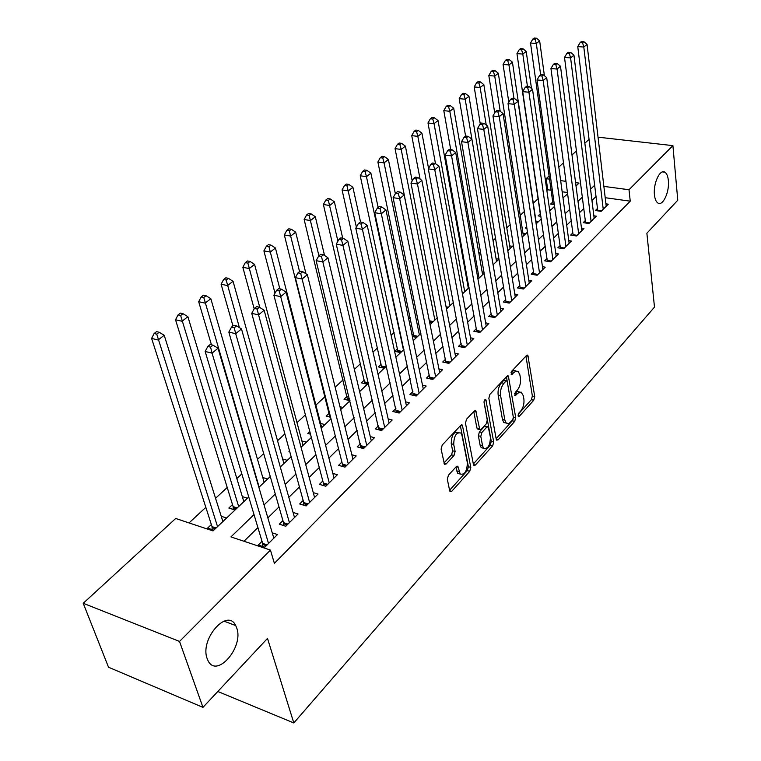 <?xml version="1.0" encoding="UTF-8"?>
<svg xmlns="http://www.w3.org/2000/svg" width="761" height="761" viewBox="0 0 761 761"><rect width="100%" height="100%" fill="white"/><g stroke="black" fill="none" stroke-linecap="round" stroke-linejoin="round"><path stroke-width="1.14" d="M518.079 415.801L518.374 416.467L519.306 416.277L533.746 400.229L534.736 396.548L527.82 355.206L526.555 355.444L511.725 371.197L511.325 374.583L515.796 371.159L518.165 371.358L519.887 374.859L520.448 378.265C520.905 382.935 519.83 386.949 517.204 390.298L515.283 392.381L514.883 395.72L519.002 392.4L521.152 392.115L523.34 395.796L523.891 399.135C524.339 403.73 523.273 407.706 520.676 411.083L518.783 413.175L518.079 415.801M236.728 627.996L235.701 625.561C227.472 607.468 199.534 639.164 207.173 658.636L207.896 660.377C216.324 679.183 244.11 647.25 236.728 627.996M668.358 180.5C667.911 176.2 666.75 173.441 664.876 172.205C659.977 168.647 653.062 183.591 654.46 194.911C654.917 199.068 656.049 201.76 657.846 202.987C662.793 206.659 669.67 191.81 668.358 180.5M448.419 475.235L447.316 479.249L449.694 490.788L450.055 491.606L451.72 491.33L469.746 471.306L470.812 467.387L462.355 425.076L460.776 425.323L442.217 445.033L441.104 449.095L444.443 464.267L446.117 464.02L454.032 455.449L455.126 451.444L453.718 444.405C453.946 435.796 456.334 432.001 460.909 433.028L462.022 435.501L467.349 462.755C467.073 471.297 464.695 475.054 460.196 474.027L457.903 466.369L456.277 466.636L448.419 475.235M598.041 137.17L672.905 145.627L677.775 200.229L646.879 233.227L654.489 307.111L293.813 722.95L267.501 638.412L202.949 707.369L179.529 641.437L83.225 603.283L175.705 518.469L213.023 530.921L248.742 496.981M672.905 145.627L629.005 189.746L603.863 186.388M254.012 514.588L230.935 536.905L270.44 550.089L274.379 563.349L630.241 201.17L629.005 189.746M270.44 550.089L179.529 641.437M496.229 439.221L496.638 440.134L498.065 439.858L514.702 421.385L515.72 417.627L508.348 375.972L506.997 376.219L489.903 394.379L488.847 398.26L496.229 439.221M492.671 445.851L475.359 465.076L473.818 465.351L473.437 464.476L465.466 423.154L466.55 419.187L474.236 411.016L475.749 410.778L479.763 429.556L481.256 429.299L486.212 423.925L487.259 420.043L484.063 402.531C484.11 400.372 484.7 399.401 485.822 399.63L493.708 442.008L492.671 445.851L490.255 445.233L473.342 463.972M211.358 524.557L207.591 528.115L213.793 530.179L226.597 518.013L221.232 516.262M232.495 504.591L228.842 508.044L235.016 510.013L247.439 498.208L242.321 496.61M289.494 450.74L288.914 451.292L289.713 451.52M309.803 431.563L307.805 433.447L310.488 434.179M329.323 413.118L326.165 416.105L330.588 417.256M347.092 396.338L344.02 399.24L350.022 400.724L340.69 409.599L342.935 407.458L339.977 406.707M364.376 380.005L361.38 382.831L367.335 384.267L368.505 383.154L359.63 391.601L360.457 390.802L359.373 390.536M381.194 364.119L378.284 366.869L384.2 368.238L386.464 366.089L378.017 374.127M397.575 348.643L394.74 351.325L400.619 352.638L403.92 349.508M413.518 333.575L412.034 334.983M512.629 239.953L512.182 240.381L512.705 240.466M526.736 226.626L525.29 227.986L526.973 228.252M540.31 213.803L538.103 215.886L540.871 216.305M597.518 208.428L595.406 210.521L601.123 211.339L608.305 204.176L605.937 203.843M585.342 220.509L583.183 222.65L588.938 223.515L596.291 216.172L593.846 215.82M572.881 232.876L570.664 235.073L576.457 235.977L583.982 228.462L581.471 228.081M560.106 245.546L557.842 247.801L563.673 248.742L571.387 241.047L568.79 240.638M547.016 258.531L544.695 260.833L550.574 261.832L558.469 253.936L555.796 253.499M533.604 271.839L531.226 274.207L537.142 275.244L545.237 267.159L542.469 266.683M519.858 285.489L517.413 287.905L523.368 288.999L531.673 280.704L528.809 280.191M505.751 299.482L503.249 301.965L509.242 303.106L517.756 294.602L514.797 294.05M491.283 313.836L488.705 316.395L494.745 317.584L503.487 308.852L500.424 308.262M476.424 328.581L473.789 331.197L479.858 332.443L488.838 323.482L485.661 322.845M461.185 343.706L458.474 346.398L464.581 347.701L473.799 338.502L470.507 337.808M445.518 359.249L442.74 362.008L448.885 363.377L458.35 353.922L454.945 353.18M429.432 375.211L426.569 378.046L432.762 379.482L442.493 369.76L438.945 368.961M412.9 391.62L409.96 394.531L416.181 396.034L426.189 386.046L422.498 385.18M395.901 408.486L392.876 411.482L399.145 413.052L409.428 402.788L405.594 401.846M378.407 425.837L375.297 428.919L381.603 430.564L392.181 420.005L388.196 418.988M360.419 443.692L357.213 446.869L363.558 448.59L374.45 437.718L370.284 436.605M341.898 462.07L338.597 465.342L344.98 467.14L356.196 455.944L351.848 454.745M322.826 480.99L319.43 484.367L325.841 486.25L337.389 474.721L332.852 473.409M303.173 500.491L299.672 503.963L306.122 505.941L318.031 494.06L313.266 492.633M282.911 520.591L279.306 524.177L285.794 526.251L298.065 513.989L293.071 512.438M630.241 201.17L605.204 197.708M596.063 196.49L591.953 200.514M583.811 208.485L579.482 212.719M571.264 220.766L566.698 225.237M558.403 233.361L553.608 238.06M545.228 246.26L540.177 251.206M531.73 259.482L526.412 264.685M517.88 273.037L512.296 278.507M503.677 286.945L497.799 292.7M489.095 301.223L482.921 307.273M474.141 315.872L467.644 322.226M458.778 330.911L451.958 337.589M442.997 346.369L435.834 353.38M426.778 362.246L419.254 369.608M410.112 378.559L402.208 386.303M392.971 395.349L384.676 403.473M375.344 412.614L366.621 421.147M357.194 430.374L348.043 439.344M338.512 448.676L328.895 458.093M319.268 467.511L309.166 477.413M299.444 486.935L288.828 497.323M279.002 506.95L267.843 517.87M257.912 527.592L243.967 541.252M262.022 541.318L258.302 545.019L264.828 547.188L277.489 534.545L272.238 532.843M551.126 190.24L547.73 189.774L546.874 190.564M538.113 198.707L533.299 203.177M524.415 211.425L520.21 215.334M510.193 224.638L506.788 227.796M495.601 238.193L493.042 240.571M480.61 252.119L478.954 253.66M465.218 266.417L464.505 267.073M410.189 317.527L408.686 318.916M394.084 332.49L391.106 335.249M377.542 347.853L373.004 352.067M360.552 363.634L354.36 369.38M343.087 379.853L335.154 387.216M325.128 396.529L315.901 405.099M305.399 414.85L296.999 422.659M284.871 433.922L277.537 440.733M263.696 453.594L257.494 459.349M241.827 473.903L236.852 478.526M227.216 487.478L215.563 498.293M205.831 507.34L189.051 522.921M567.487 192.504L562.16 191.762M552.781 202.026L550.612 204.062L554.398 204.614M562.978 197.803L567.677 193.893M549.537 209.332L551.164 209.57L549.756 210.911L554.626 206.288M535.963 221.147L538.569 221.537L536.134 223.858L541.261 218.987M522.988 233.37L525.67 233.798L522.151 237.137L527.554 232.019M509.689 245.889L512.467 246.345L507.815 250.769M496.067 258.711L498.94 259.206L493.09 264.761L499.064 259.092M482.113 271.848L484.082 272.2M477.975 279.125L484.253 273.161L477.975 279.135M467.796 285.318L468.652 285.48M462.441 293.879L469.042 287.61L462.45 293.889M446.288 307.996L447.363 308.215L453.423 302.459L446.488 309.052M429.585 322.103L432.191 322.635L437.375 317.708L430.089 324.643M412.357 336.524L416.609 337.437L420.881 333.385M320.628 423.449L324.909 424.581L321.171 428.139L330.978 418.826M301.908 440.971L306.379 442.198L301.052 447.259L311.363 437.47M282.626 458.988L287.297 460.329L280.295 466.978L291.13 456.695M262.773 477.528L267.663 478.992L258.883 487.335L270.269 476.519M217.808 691.492L293.813 722.95M202.949 707.369L108.519 667.226L83.225 603.283M547.73 189.774L546.16 178.692L549.128 175.972M558.821 167.087L563.52 162.778M571.996 155.006L576.457 150.916M584.848 143.22L589.081 139.33M576.01 185.969L579.045 183.078L575.573 182.621M565.994 181.337L560.657 180.623M549.575 179.149L546.16 178.692M395.872 357.156L403.92 349.518M413.223 340.671L420.881 333.394M507.815 250.778L513.485 245.384M594.683 185.208L590.546 189.204M582.355 197.118L577.999 201.332M569.732 209.323L565.147 213.765M556.795 221.832L551.972 226.502M543.544 234.654L538.455 239.563M529.951 247.791L524.605 252.966M516.015 261.27L510.384 266.711M501.708 275.101L495.792 280.819M487.04 289.285L480.819 295.297M471.972 303.848L465.437 310.174M456.495 318.811L449.627 325.451M440.609 334.184L433.39 341.156M424.267 349.974L416.686 357.299M407.477 366.212L399.515 373.908M390.212 382.907L381.841 390.992M372.433 400.086L363.653 408.59M354.15 417.77L344.914 426.702M335.316 435.986L325.613 445.366M315.91 454.745L305.722 464.6M295.915 474.084L285.204 484.434M275.292 494.022L264.038 504.895M519.658 392.105L518.174 391.439L516.281 392.058L515.33 392.904L517.727 393.456M514.664 393.627L515.33 392.904M516.072 371.054L514.322 370.388L512.733 370.988L511.782 371.815L514.198 372.348M511.059 372.576L511.782 371.815M518.212 414.269L531.378 399.687L532.367 396.005L525.946 356.091M513.371 417.437L506.445 376.809M496.143 438.716L512.315 420.804L513.275 418.674M512.648 419.977L513.352 417.342L507.254 381.651L506.931 380.938L505.979 381.109L503.906 383.325C501.195 386.74 500.082 390.831 500.586 395.587L504.866 420.053L506.198 423.068L508.938 423.525L512.648 419.977M506.398 380.823L503.544 380.567L505.979 381.109M503.792 422.488L506.198 423.068L503.792 422.488L502.45 419.473L498.151 395.026C497.646 390.269 498.759 386.188 501.47 382.773L503.544 380.567M473.789 411.501L476.89 428.015L478.155 429.156M484.034 401.684L491.292 441.399L493.708 442.008M482.569 445.86L483.635 448.277C487.906 449.142 490.16 445.47 490.407 437.242L488.258 426.864L486.793 427.121L481.856 432.495L480.8 436.395L482.569 445.86L480.134 445.242L481.209 447.649L483.397 448.21M487.449 426.655L484.357 426.512L486.793 427.121M480.134 445.242L478.355 435.777L479.411 431.887L484.357 426.512M490.255 445.233L491.292 441.399M460.12 474.008L457.742 473.361L455.915 467.035M458.464 432.419L458.426 432.41C453.851 431.373 451.454 435.159 451.235 443.768L453.718 444.405M443.967 462.992L451.558 454.802L452.652 450.797L451.235 443.768M449.589 490.274L467.311 470.65L468.376 466.74L460.367 425.751M544.41 75.748L539.654 40.866L536.324 43.472L530.522 43.035L553.066 204.424M535.126 39.258L536.457 38.221L534.136 38.05L532.805 39.087L535.126 39.258L536.324 43.472L540.643 74.806M536.457 38.221L539.654 40.866M530.522 43.035L532.805 39.087M603.235 209.246L583.801 47.039L587.045 44.366L606.222 206.26M597.765 210.864L577.761 46.592L583.801 47.039L582.555 42.74L583.858 41.674L581.442 41.503L580.139 42.568L582.555 42.74M580.139 42.568L577.761 46.592M587.045 44.366L583.858 41.674M531.473 88.428L526.212 51.396L522.807 54.069L516.966 53.603L540.614 216.267M521.599 49.798L522.969 48.733L520.629 48.552L519.259 49.617L521.599 49.798L522.807 54.069L527.44 86.345M522.969 48.733L526.212 51.396M516.966 53.603L519.259 49.617M536.334 223.667L512.438 62.193L508.947 64.932L503.069 64.438L508.814 102.288M507.73 60.614L509.128 59.52L506.778 59.32L505.38 60.414L507.73 60.614L508.947 64.932L513.951 98.407M509.128 59.52L512.438 62.193M503.069 64.438L505.38 60.414M523.387 235.967L498.322 73.265L494.736 76.081L488.819 75.539L494.717 112.923M493.508 71.696L494.945 70.573L492.576 70.364L491.14 71.486L493.508 71.696L494.736 76.081L500.215 111.334M494.945 70.573L498.322 73.265M488.819 75.539L491.14 71.486M510.117 248.571L483.834 84.633L480.153 87.515L474.198 86.935L480.296 124.062M478.916 83.063L480.391 81.912L478.013 81.693L476.538 82.844L478.916 83.063L480.153 87.515L486.231 125.051M480.391 81.912L483.834 84.633M474.198 86.935L476.538 82.844M591.097 221.365L570.607 57.912L573.937 55.163L594.16 218.302M585.609 223.011L564.519 57.417L570.607 57.912L569.352 53.546L570.683 52.452L568.258 52.262L566.916 53.356L569.352 53.546M566.916 53.356L564.519 57.417M573.937 55.163L570.683 52.452M578.664 233.77L557.071 69.051L560.486 66.245L581.804 230.64M573.157 235.463L550.945 68.528L557.071 69.051L555.806 64.637L557.176 63.515L554.721 63.306L553.352 64.428L555.806 64.637M553.352 64.428L550.945 68.528M560.486 66.245L557.176 63.515M565.937 246.488L543.173 80.495L546.683 77.603L569.152 243.282M560.4 248.21L537.009 79.934L543.173 80.495L541.908 76.005L543.316 74.854L540.843 74.635L539.435 75.786L541.908 76.005M539.435 75.786L537.009 79.934M546.683 77.603L543.316 74.854M552.886 259.52L528.924 92.233L532.519 89.265L556.177 256.229M547.33 261.28L522.712 91.634L528.924 92.233L527.639 87.686L529.085 86.507L526.593 86.269L525.147 87.448L527.639 87.686M525.147 87.448L522.712 91.634M532.519 89.265L529.085 86.507M496.533 261.489L468.966 96.286L465.19 99.244L459.197 98.635L465.589 136.067M463.944 94.735L465.456 93.555L463.059 93.318L461.546 94.497L463.944 94.735L465.19 99.244L500.947 311.382M465.456 93.555L468.966 96.286M459.197 98.635L461.546 94.497M539.511 272.876L514.284 104.286L517.975 101.242L542.888 269.499M533.927 274.683L508.025 103.648L514.284 104.286L512.99 99.672L514.474 98.454L511.972 98.207L510.488 99.415L512.99 99.672M510.488 99.415L508.025 103.648M517.975 101.242L514.474 98.454M482.607 274.721L453.699 108.252L449.827 111.296L443.796 110.64L450.702 149.517M448.571 106.711L450.122 105.503L447.715 105.246L446.155 106.454L448.571 106.711L449.827 111.296L479.078 278.079M450.122 105.503L453.699 108.252M443.796 110.64L446.155 106.454M525.803 286.564L499.245 116.671L503.04 113.541L529.266 283.111M520.191 288.419L492.947 115.986L499.245 116.671L497.941 111.991L499.463 110.735L496.943 110.469L495.421 111.715L497.941 111.991M495.421 111.715L492.947 115.986M503.04 113.541L499.463 110.735M468.338 288.286L438.032 120.542L434.046 123.663L427.986 122.968L435.501 163.672M432.781 119.02L434.379 117.774L431.953 117.498L430.355 118.745L432.781 119.02L434.046 123.663L464.714 291.729M434.379 117.774L438.032 120.542M427.986 122.968L430.355 118.745M511.734 300.614L483.796 129.389L487.696 126.183L515.283 297.066M506.103 302.507L477.451 128.666L483.796 129.389L482.474 124.642L484.044 123.358L481.504 123.073L479.944 124.357L482.474 124.642M479.944 124.357L477.451 128.666M487.696 126.183L484.044 123.358M428.557 168.428L421.936 133.165L417.837 136.371L411.739 135.629L420.101 179.13M416.571 131.653L418.208 130.378L415.772 130.083L414.127 131.368L416.571 131.653L417.837 136.371L449.979 305.722M418.208 130.378L421.936 133.165M411.739 135.629L414.127 131.368M468.196 136.333L465.637 136.029L464.029 137.341L466.579 137.646L468.196 136.333L471.925 139.168L467.91 142.469L461.527 141.698L491.644 316.976M497.304 315.025L467.91 142.469L466.579 137.646M464.029 137.341L461.527 141.698M412.186 180.909L405.394 146.131L401.18 149.432L395.045 148.642L429.508 321.732M399.906 144.647L401.589 143.334L399.135 143.02L397.442 144.333L399.906 144.647L401.18 149.432L434.873 320.086M401.589 143.334L405.394 146.131M395.045 148.642L397.442 144.333M482.493 329.817L451.577 155.919L455.696 152.523L486.231 326.079M476.814 331.815L445.147 155.092L451.577 155.919L450.236 151.02L451.891 149.67L449.323 149.346L447.668 150.697L450.236 151.02M447.668 150.697L445.147 155.092M455.696 152.523L451.891 149.67M395.349 193.713L388.386 159.468L384.058 162.864L377.884 162.017L413.974 336.876M382.764 158.003L384.505 156.652L382.032 156.319L380.291 157.67L382.764 158.003L384.058 162.864L419.368 334.821M384.505 156.652L388.386 159.468M377.884 162.017L380.291 157.67M467.283 344.999L434.769 169.76L439.021 166.259L471.126 341.166M461.585 347.064L428.3 168.875L434.769 169.76L433.428 164.785L435.13 163.387L432.543 163.044L430.831 164.433L433.428 164.785M430.831 164.433L428.3 168.875M439.021 166.259L435.13 163.387M378.141 207.449L370.892 173.185L366.45 176.666L360.238 175.781L398.041 352.058M365.147 171.729L366.926 170.34L364.443 169.988L362.655 171.377L365.147 171.729L366.45 176.666L403.454 349.946M366.926 170.34L370.892 173.185M360.238 175.781L362.655 171.377M451.663 360.6L417.475 184L421.851 180.405L455.611 356.662M445.946 362.721L410.969 183.068L417.475 184L416.115 178.94L417.875 177.513L415.268 177.142L413.508 178.578L416.115 178.94M413.508 178.578L410.969 183.068M421.851 180.405L417.875 177.513M360.552 222.05L352.904 187.292L348.329 190.878L342.079 189.927L381.689 367.658M347.016 185.865L348.852 184.428L346.35 184.057L344.514 185.494L347.016 185.865L356.386 227.149M348.852 184.428L352.904 187.292M342.079 189.927L344.514 185.494M435.615 376.628L399.668 198.659L404.167 194.959L439.668 372.586M429.879 378.816L393.114 197.67L399.668 198.659L398.298 193.522L400.105 192.048L397.489 191.658L395.682 193.132L398.298 193.522M395.682 193.132L393.114 197.67M404.167 194.959L400.105 192.048M419.121 393.104L381.328 213.765L385.97 209.95L423.287 388.947M413.366 395.359L374.735 212.709L381.328 213.765L379.948 208.543L381.813 207.021L379.168 206.602L377.313 208.124L379.948 208.543M377.313 208.124L374.735 212.709M385.97 209.95L381.813 207.021M402.16 410.046L362.426 229.327L367.211 225.389L406.441 405.765M396.386 412.367L355.796 228.214L362.426 229.327L361.037 224.019L362.959 222.45L360.295 222.012L358.383 223.572L361.037 224.019M358.383 223.572L355.796 228.214M367.211 225.389L362.959 222.45M342.716 238.212L334.383 201.808L329.675 205.508L323.387 204.5L364.89 383.677M328.352 200.409L330.245 198.935L327.725 198.545L325.841 200.01L328.352 200.409L337.922 241.208M330.245 198.935L334.383 201.808M323.387 204.5L325.841 200.01M324.538 255.468L315.32 216.761L310.469 220.566L304.143 219.501L347.634 400.143M309.137 215.382L311.078 213.87L308.557 213.451L306.607 214.963L309.137 215.382L318.926 255.782M311.078 213.87L315.32 216.761M304.143 219.501L306.607 214.963M305.989 273.789L295.677 232.162L290.673 236.081L284.329 234.949L329.894 417.076M289.332 230.811L291.339 229.251L288.8 228.804L286.792 230.374L289.332 230.811L299.558 271.591M291.339 229.251L295.677 232.162M284.329 234.949L286.792 230.374M384.714 427.463L342.945 245.375L347.872 241.313L389.118 423.068M378.93 429.87L336.267 244.186L342.945 245.375L341.537 239.972L343.515 238.355L340.842 237.889L338.864 239.506L341.537 239.972M338.864 239.506L336.267 244.186M347.872 241.313L343.515 238.355M321.703 427.634L275.434 248.029L270.279 252.072L263.896 250.873L275.006 293.175M268.928 246.716L271.002 245.109L268.443 244.633L266.379 246.25L268.928 246.716L279.848 288.847M271.002 245.109L275.434 248.029M263.896 250.873L266.379 246.25M366.754 445.394L322.845 261.927L327.924 257.741L371.292 440.866M360.961 447.887L316.129 260.662L322.845 261.927L321.427 256.428L323.473 254.764L320.781 254.269L318.745 255.934L321.427 256.428M318.745 255.934L316.129 260.662M327.924 257.741L323.473 254.764M303.078 445.337L254.574 264.39L249.256 268.566L242.835 267.292L254.184 308.823M247.886 263.116L250.027 261.451L247.458 260.956L245.318 262.612L247.886 263.116L259.796 307.492M250.027 261.451L254.574 264.39M242.835 267.292L245.318 262.612M348.272 463.858L302.107 279.002L307.349 274.683L352.942 459.187M342.469 466.436L342.412 464.096L295.344 277.67L302.107 279.002L300.681 273.408L302.783 271.687L300.081 271.163L297.97 272.885L300.681 273.408M297.97 272.885L295.344 277.67M307.349 274.683L302.783 271.687M283.901 463.554L233.047 281.275L227.558 285.575L221.109 284.234L232.971 325.946M226.188 280.029L228.386 278.317L225.808 277.794L223.601 279.506L226.188 280.029L239.411 327.639M228.386 278.317L233.047 281.275M221.109 284.234L223.601 279.506M329.237 482.864L280.685 296.638L286.107 292.176L334.05 478.06M323.425 485.547L323.358 483.035L273.893 295.22L280.685 296.638L279.249 290.94L281.427 289.161L278.707 288.609L276.528 290.388L279.249 290.94M276.528 290.388L273.893 295.22M286.107 292.176L281.427 289.161M264.172 482.312L210.826 298.692L205.166 303.135L198.688 301.708L211.444 344.8M203.786 297.494L206.05 295.725L203.463 295.163L201.189 296.933L203.786 297.494L259.14 487.088M206.05 295.725L210.826 298.692M198.688 301.708L201.189 296.933M309.622 502.46L258.569 314.854L264.162 310.25L314.578 497.504M303.81 505.237L303.734 502.555L251.729 313.361L258.569 314.854L257.113 309.061L259.368 307.216L256.628 306.626L254.383 308.462L257.113 309.061M254.383 308.462L251.729 313.361M264.162 310.25L259.368 307.216M243.834 501.632L187.891 316.681L182.041 321.266L175.534 319.763L233.123 506.626L233.237 509.451M180.642 315.52L182.992 313.694L180.395 313.104L178.045 314.93L180.642 315.52L238.659 506.55M182.992 313.694L187.891 316.681M175.534 319.763L178.045 314.93M289.399 522.655L235.701 333.689L241.484 328.923L294.507 517.547M283.596 525.547L283.511 522.664L228.833 332.091L235.701 333.689L234.245 327.782L236.566 325.879L233.817 325.251L231.487 327.144L234.245 327.782M231.487 327.144L228.833 332.091M241.484 328.923L236.566 325.879M222.887 521.542L164.195 335.259L158.145 339.996L151.61 338.407L212.015 526.602L212.138 529.637M156.747 334.155L159.173 332.262L156.557 331.634L154.131 333.518L156.747 334.155L217.551 526.612M159.173 332.262L164.195 335.259M151.61 338.407L154.131 333.518M268.538 543.478L212.053 353.161L218.036 348.224L273.817 538.208M262.745 546.493L262.65 543.402L205.147 351.468L212.053 353.161L210.588 347.14L212.985 345.171L210.226 344.505L207.82 346.474L210.588 347.14M207.82 346.474L205.147 351.468M218.036 348.224L212.985 345.171M518.117 415.991L519.306 416.277M511.069 374.146L512.267 374.412M514.626 395.263L515.815 395.539M526.203 355.815L528.296 356.262M532.367 396.005L534.736 396.548M531.378 399.687L533.746 400.229M506.702 376.533L508.814 376.999M513.323 417.057L515.72 417.627M512.315 420.804L514.702 421.385M496.277 439.411L498.065 439.858M501.47 382.773L503.906 383.325M498.151 395.026L500.586 395.587M502.45 419.473L504.866 420.053M473.456 464.571L475.359 465.076M474.046 411.225L476.186 411.749M476.89 428.015L479.344 428.624M484.652 399.972L486.136 400.315M479.411 431.887L481.856 432.495M478.355 435.777L480.8 436.395M456.229 466.683L458.284 467.235M456.724 471.078L459.187 471.744M452.652 450.797L455.126 451.444M451.558 454.802L454.032 455.449M444.072 463.468L446.117 464.02M460.624 425.485L462.774 426.017M468.376 466.74L470.812 467.387M467.311 470.65L469.746 471.306M449.694 490.759L451.72 491.33M553.028 203.805L554.312 203.996M601.666 210.807L597.737 210.236M589.528 222.925L585.58 222.336M577.104 235.33L573.119 234.711M564.377 248.048L560.362 247.401M551.325 261.08L547.292 260.395M537.951 274.426L533.889 273.722M523.416 288.942L520.191 288.362M524.243 288.124L520.153 287.373M462.298 293.08L463.126 293.242M509.356 302.992L506.113 302.374M510.184 302.165L506.065 301.385M446.051 306.769L448.4 307.235M446.241 307.777L447.554 308.034M494.926 317.404L491.663 316.757M495.753 316.576L491.616 315.758M429.442 320.79L433.294 321.589M429.518 321.789L432.448 322.388M480.115 332.186L476.833 331.511M480.942 331.358L476.776 330.502M413.917 335.487L417.799 336.314M413.994 336.486L416.952 337.113M464.914 347.368L461.604 346.664M465.742 346.54L461.546 345.646M397.984 350.564L401.884 351.43M398.06 351.572L401.037 352.238M449.294 362.968L445.965 362.226M450.132 362.141L445.908 361.199M381.632 366.051L385.551 366.954M381.708 367.068L384.705 367.763M433.256 378.988L429.908 378.207M434.084 378.16L429.832 377.18M416.771 395.454L413.394 394.645M417.599 394.626L413.318 393.599M399.82 412.376L396.424 411.53M400.647 411.549L396.338 410.474M364.833 381.955L368.429 382.821M364.919 382.983L367.924 383.706M347.568 398.298L349.556 398.793M347.663 399.325L349.813 399.867M382.383 429.794L378.968 428.909M383.211 428.966L378.873 427.844M364.433 447.715L360.999 446.783M365.261 446.888L360.904 445.708M345.97 466.16L342.517 465.18M346.788 465.332L342.412 464.096M326.945 485.147L323.473 484.129M327.772 484.329L323.358 483.035M307.349 504.724L303.858 503.649M308.167 503.906L303.734 502.555M233.123 506.626L237.213 507.929M233.266 507.72L236.386 508.709M287.154 524.89L283.634 523.777M287.962 524.082L283.511 522.664M212.015 526.602L216.124 527.972M212.167 527.706L215.306 528.752M266.321 545.694L262.783 544.524M267.13 544.886L262.65 543.402M223.972 621.138L235.701 625.561M662.489 171.91L664.876 172.205M527.116 355.054L527.82 355.206M507.587 375.81L508.348 375.972M474.883 410.569L475.749 410.778M477.309 428.947L479.763 429.556M485.242 399.487L485.822 399.63M481.209 447.649L483.635 448.277M456.99 466.122L457.903 466.369M457.742 473.361L460.196 474.027M461.442 424.857L462.355 425.076"/></g></svg>
